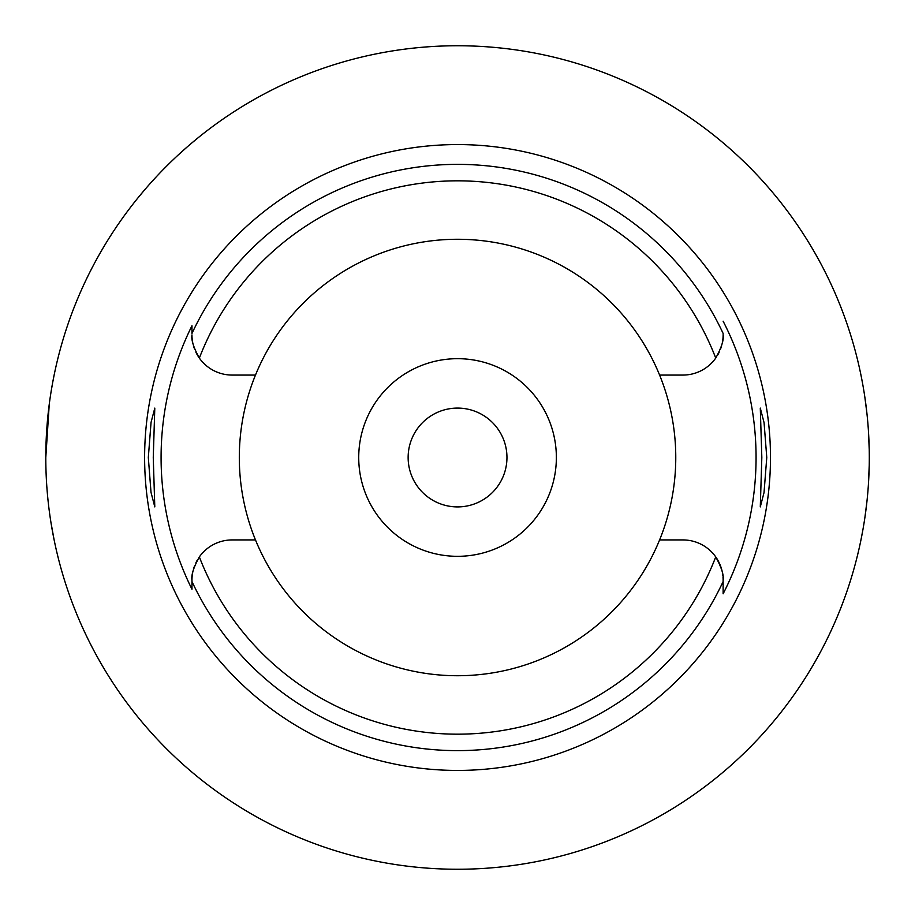 <?xml version="1.0" encoding="UTF-8"?>
<svg xmlns="http://www.w3.org/2000/svg" width="915" height="915" viewBox="0 0 915 915"><rect width="100%" height="100%" fill="white"/><g stroke="black" fill="none" stroke-linecap="round" stroke-linejoin="round"><path stroke-width="1.37" d="M255.479 375.07A218.228 218.228 0 0 0 457.546 675.727A218.228 218.228 0 0 0 659.601 375.07A218.228 218.228 0 0 0 255.479 375.07L232.147 375.07A40.191 40.191 0 0 1 199.344 358.085C193.58 347.609 191.121 339.877 191.967 334.879A40.191 40.191 0 0 0 192.756 342.839M722.324 342.839A40.191 40.191 0 0 0 723.125 334.879C723.959 339.888 721.5 347.62 715.736 358.085A40.191 40.191 0 0 1 682.933 375.07L659.601 375.07M193.477 345.79A40.191 40.191 0 0 0 194.54 349.027M195.947 352.332A40.191 40.191 0 0 0 199.344 358.085A276.673 276.673 0 0 1 715.736 358.085M191.967 588.562L191.967 589.249A296.46 296.46 0 0 1 191.967 325.751L191.967 332.763M723.125 333.689L723.125 333.437A293.12 293.12 0 0 0 191.967 333.449L191.967 325.763M192.756 572.149A40.191 40.191 0 0 0 191.967 580.121L191.967 580.75M191.967 581.311L191.967 583.884M197.617 559.568A40.191 40.191 0 0 0 195.947 562.668M194.54 565.962A40.191 40.191 0 0 0 193.477 569.199M255.479 539.93L232.147 539.93A40.191 40.191 0 0 0 199.344 556.915C193.58 567.38 191.121 575.112 191.967 580.121L191.967 589.249M723.125 581.414L723.125 580.121C723.959 575.146 721.5 567.403 715.736 556.915A40.191 40.191 0 0 0 682.933 539.93L659.601 539.93M722.987 576.885A40.191 40.191 0 0 1 723.125 580.121L723.125 593.812A298.519 298.519 0 0 0 723.125 321.188M457.546 144.57A312.93 312.93 0 0 0 144.616 457.5A312.93 312.93 0 0 0 457.546 770.43A312.93 312.93 0 0 0 770.476 457.5A312.93 312.93 0 0 0 457.546 144.57M153.263 457.5L154.795 408.09L151.055 422.387L148.322 457.5L151.009 492.339L154.795 506.91L153.263 457.5M766.77 457.5L764.071 422.661L760.285 408.09L761.829 457.5L760.285 506.91L764.025 492.613L766.77 457.5M717.463 355.432A40.191 40.191 0 0 0 719.133 352.332M720.54 349.038A40.191 40.191 0 0 0 721.615 345.801M723.125 333.437L723.125 334.227M723.125 593.229L723.125 583.072M722.861 575.546A40.191 40.191 0 0 0 722.77 574.837M722.347 572.252A40.191 40.191 0 0 0 719.545 563.537M719.099 562.599A40.191 40.191 0 0 0 715.736 556.915A276.673 276.673 0 0 1 199.344 556.915M457.546 556.32A98.82 98.82 0 0 0 556.366 457.5A98.82 98.82 0 0 0 457.546 358.68A98.82 98.82 0 0 0 358.726 457.5A98.82 98.82 0 0 0 457.546 556.32M457.546 506.91A49.41 49.41 0 0 0 506.956 457.5A49.41 49.41 0 0 0 457.546 408.09A49.41 49.41 0 0 0 408.136 457.5A49.41 49.41 0 0 0 457.546 506.91M137.776 198.097L144.822 189.645M145.039 189.394L148.39 185.528M148.745 185.127L151.547 181.994M152.496 180.941L157.414 175.611M158.592 174.353L161.131 171.7M163.236 169.538L170.076 162.698M171.711 161.12L175.486 157.529M178.082 155.115L187.369 146.777M191.487 143.255L198.143 137.742M54.111 375.15L52.555 383.179M52.349 384.311L50.84 393.233M49.25 404.213L45.796 457.546M46.173 475.262L46.208 476.04M49.021 508.957L49.284 511.016M50.863 521.95L54.111 539.85M457.546 869.25A411.75 411.75 0 0 1 45.796 457.5A411.75 411.75 0 0 1 457.546 45.75A411.75 411.75 0 0 1 869.296 457.5A411.75 411.75 0 0 1 457.546 869.25M859.208 366.915L859.654 368.928M859.711 369.214L860.935 374.956M861.049 375.505L862.811 384.712M864.927 397.728L866.917 413.397M868.438 430.931L869.204 449.265M869.204 465.735L868.449 483.863M866.951 501.306L864.972 516.975M862.845 530.06L861.084 539.29M860.958 539.919L859.734 545.695M859.654 546.038L859.208 548.085M723.125 581.551A293.12 293.12 0 0 1 191.967 581.551"/></g></svg>
